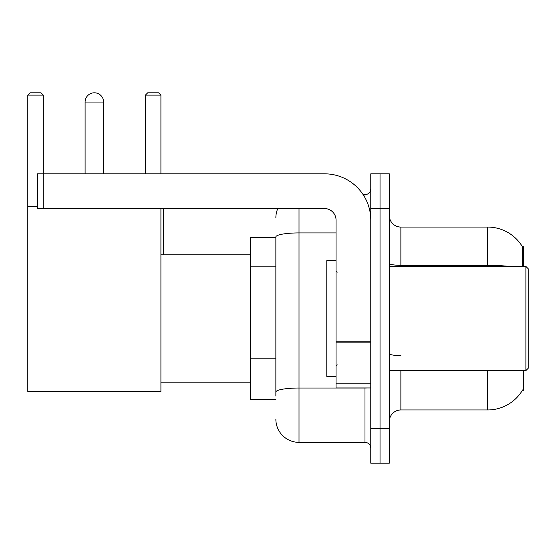 <?xml version="1.0" encoding="UTF-8"?>
<svg xmlns="http://www.w3.org/2000/svg" width="556" height="556" viewBox="0 0 556 556"><rect width="100%" height="100%" fill="white"/><g stroke="black" fill="none" stroke-linecap="round" stroke-linejoin="round"><path stroke-width="0.83" d="M523.571 266.421L523.571 246.746L522.515 246.892A40.512 40.512 0 0 0 487.688 227.07A40.512 40.512 0 0 1 522.432 246.746A40.512 40.512 0 0 0 487.688 227.07L400.869 227.07A11.579 11.579 0 0 1 389.297 215.492A11.579 11.579 0 0 0 400.869 227.07L400.869 266.421M523.571 370.602L523.571 390.277L522.432 390.277L522.633 389.937A40.512 40.512 0 0 1 487.688 409.96A40.512 40.512 0 0 0 522.432 390.277M275.859 237.488L250.395 237.488L250.395 399.542L275.859 399.542M389.297 421.531A11.579 11.579 0 0 1 400.869 409.96L487.688 409.96L487.688 370.602M380.033 428.481L380.033 463.204L389.297 463.204L389.297 428.481L380.033 428.481L380.033 463.204L370.776 463.204L370.776 428.481L380.033 428.481L380.033 208.549L380.033 428.481M370.776 428.481L370.776 173.819L380.033 173.819L380.033 208.549L380.033 173.819L389.297 173.819L389.297 428.481M522.237 266.421L522.515 246.892A40.512 40.512 0 0 0 487.688 227.07L487.688 265.33L400.869 265.33A11.579 2.009 0 0 1 389.297 263.322M275.859 396.067L275.859 236.939A23.15 4.017 180 0 1 299.01 232.922L336.053 232.922M299.01 208.549L299.01 442.367L364.986 442.367L364.986 387.963M363.144 194.656L364.986 194.656A5.789 5.789 0 0 0 370.776 188.873M370.776 448.157A5.789 5.789 0 0 0 364.986 442.367M275.859 217.806A23.15 23.15 0 0 1 277.791 208.549M299.01 442.367A23.15 23.15 0 0 1 275.859 419.217M85.096 102.054A9.257 9.257 0 0 1 94.36 92.796A9.257 9.257 0 0 1 103.618 102.054L85.096 102.054L85.096 173.819M103.618 173.819L103.618 102.054M160.913 208.549L160.913 391.438L27.8 391.438L27.8 95.111L30.114 92.796L40.998 92.796L43.312 95.111L27.8 95.111M43.312 173.819L43.312 95.111M27.8 206.234L37.405 206.234M160.913 95.111L145.408 95.111L147.722 92.796L158.599 92.796L160.913 95.111L160.913 173.819M145.408 95.111L145.408 173.819M163.575 254.85L163.575 208.549M370.776 387.963L336.053 387.963L336.053 341.155L370.776 341.155M370.776 220.12A46.301 46.301 0 0 0 324.475 173.819L43.194 173.819L43.194 208.549L324.475 208.549A11.579 11.579 0 0 1 336.053 220.12L336.053 341.155M43.194 208.549L37.405 208.549L37.405 173.819L43.194 173.819M525.886 266.421L528.2 268.743L528.2 368.287L525.886 370.602L525.886 266.421L389.297 266.421M336.053 260.639L326.789 260.639L326.789 376.391L336.053 376.391M275.859 266.185L250.395 266.185M275.859 358.787L250.395 358.787M400.869 370.602L400.869 409.96M509.393 266.421A40.512 7.033 180 0 0 487.688 265.33L487.688 266.421M389.297 208.549L370.776 208.549M400.869 355.618A11.579 2.009 -0 0 1 389.297 353.609M367.002 387.963A5.789 1.008 0 0 1 364.986 388.025L299.01 388.025A23.15 4.017 180 0 0 275.859 392.049M364.986 197.707L364.986 194.656M370.776 342.162L336.053 342.162M336.053 383.181L370.776 383.181M160.913 382.18L250.395 382.18M160.913 254.85L250.395 254.85M389.297 370.602L525.886 370.602M337.207 272.211L336.053 271.057M337.207 364.812L336.053 365.973"/></g></svg>
